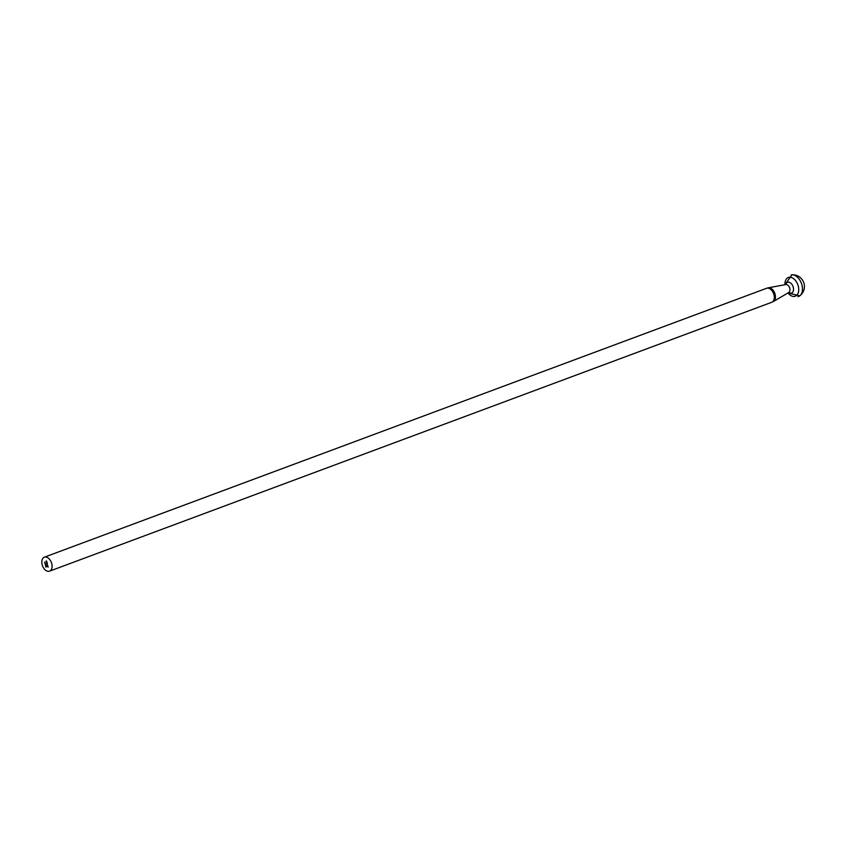 <?xml version="1.0" encoding="UTF-8"?>
<svg xmlns="http://www.w3.org/2000/svg" width="846" height="846" viewBox="0 0 846 846"><rect width="100%" height="100%" fill="white"/><g stroke="black" fill="none" stroke-linecap="round" stroke-linejoin="round"><path stroke-width="1.27" d="M51.606 563.119A7.455 4.748 69.6 0 1 49.554 571.156A7.455 4.748 69.6 0 1 42.3 565.223A7.455 4.748 69.6 0 1 44.352 557.186A7.455 4.748 69.6 0 1 51.606 563.119M45.525 565.752L46.012 565.213L46.266 566.016L45.525 565.763M45.61 564.113L45.853 564.684L45.071 564.324L45.61 564.113M47.725 566.64L48.137 567.19L47.725 566.64M47.841 565.466L47.418 564.874L47.841 565.466M47.365 563.309L46.752 563.542L46.763 562.77L47.365 563.309L46.752 563.542M46.012 561.131L46.763 561.448L46.012 561.131M46.456 562.569L47.112 562.505L46.456 562.569M46.816 563.732L47.376 564.705L46.816 563.732M47.471 565.837L47.894 566.386L47.471 565.837M44.954 563.425L45.61 563.848L44.954 563.425M46.435 566.566L45.959 567.158L45.684 566.27L46.319 566.609M797.979 296.671A11.4 7.265 -110.4 0 0 799.756 295.846L799.756 295.846A11.4 7.265 -110.4 0 0 801.712 284.203A11.4 7.265 -110.4 0 0 791.941 274.844L791.941 274.844A11.4 7.265 -110.4 0 0 791.211 274.95M46.625 561.014L46.033 561.215M47.09 562.442L46.477 562.653M45.007 562.178L44.478 562.389M788.969 292.409L788.8 292.483A4.262 2.707 -110.4 0 0 789.699 288.021A4.262 2.707 -110.4 0 0 785.849 284.552L786.019 284.499M788.747 292.515A5.732 3.648 -110.4 0 0 792.681 292.219A5.732 3.648 -110.4 0 0 793.146 286.868A5.732 3.648 -110.4 0 0 789.286 282.3A5.732 3.648 -110.4 0 0 785.786 284.563M785.849 284.552L768.295 287.809A7.35 4.674 69.6 0 1 774.947 293.795A7.35 4.674 69.6 0 1 773.392 301.493L788.8 292.483M773.392 301.493L771.774 302.265A7.455 4.748 -110.4 0 0 773.826 294.228A7.455 4.748 -110.4 0 0 766.571 288.296L44.352 557.186M784.94 284.721L791.941 274.844A11.685 11.685 0 0 1 799.756 295.846L787.996 292.949A9.983 6.356 -110.4 0 0 796.361 295.624A9.983 6.356 -110.4 0 0 798.074 285.43A9.983 6.356 -110.4 0 0 790.069 277.234A9.983 6.356 -110.4 0 0 784.961 284.721M771.774 302.265L49.554 571.156M766.571 288.296L768.295 287.809"/></g></svg>
